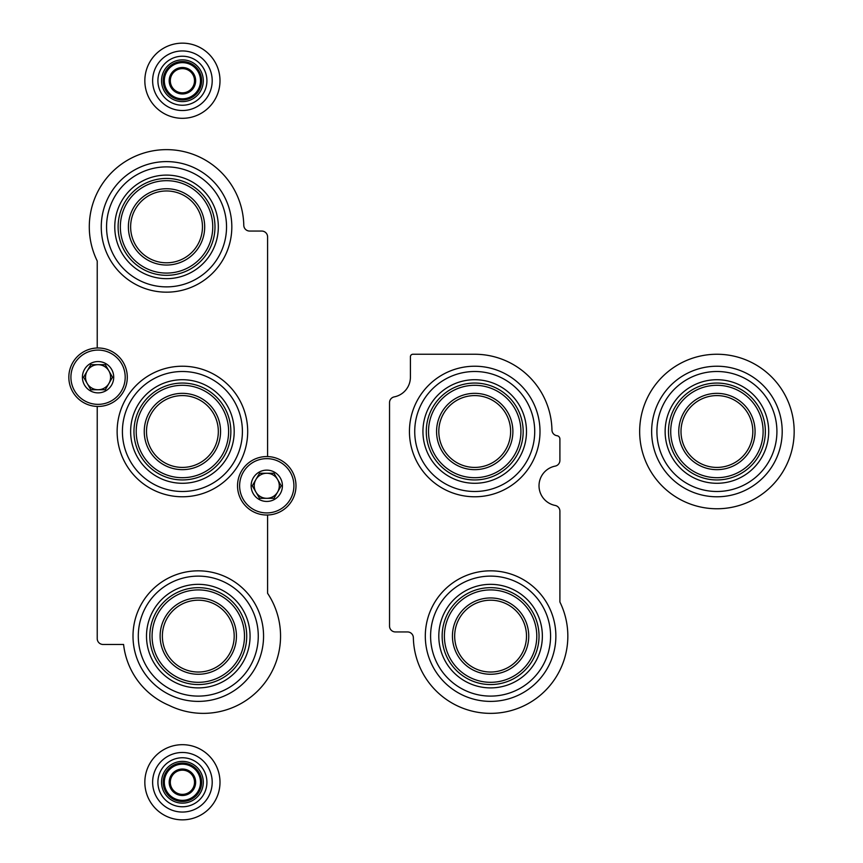 <?xml version="1.0" encoding="UTF-8"?>
<svg xmlns="http://www.w3.org/2000/svg" width="863" height="863" viewBox="0 0 863 863"><rect width="100%" height="100%" fill="white"/><g stroke="black" fill="none" stroke-linecap="round" stroke-linejoin="round"><path stroke-width="1.29" d="M263.56 636.117A65.275 65.275 0 0 1 165.642 692.644A65.275 65.275 0 0 1 165.642 579.58A65.275 65.275 0 0 1 263.56 636.117M97.228 406.43L97.228 638.62A5.847 5.847 0 0 0 103.075 644.467L123.582 644.467A75.167 75.167 0 0 0 169.029 705.351A77.249 77.249 0 0 0 267.595 593.302L267.595 515.006M267.595 456.57L267.595 236.904A5.847 5.847 0 0 0 261.759 231.057L249.623 231.057A5.847 5.847 0 0 1 243.787 225.329A77.249 77.249 0 0 0 148.285 151.823A77.249 77.249 0 0 0 97.228 260.982L97.228 347.994M101.262 226.883A65.275 65.275 0 0 0 166.548 292.169A65.275 65.275 0 0 0 231.823 226.883A65.275 65.275 0 0 0 166.548 161.608A65.275 65.275 0 0 0 101.262 226.883M117.131 431.5A65.275 65.275 0 0 0 182.417 496.775A65.275 65.275 0 0 0 247.692 431.5A65.275 65.275 0 0 0 182.417 366.225A65.275 65.275 0 0 0 117.131 431.5M242.406 431.5A60 60 0 0 1 152.417 483.463A60 60 0 0 1 152.417 379.537A60 60 0 0 1 242.406 431.5M234.197 431.5A51.78 51.78 0 0 1 156.527 476.344A51.78 51.78 0 0 1 156.527 386.656A51.78 51.78 0 0 1 234.197 431.5M218.328 431.5A35.912 35.912 0 0 1 164.455 462.6A35.912 35.912 0 0 1 164.455 400.4A35.912 35.912 0 0 1 218.328 431.5M230.853 431.5A48.436 48.436 0 0 1 158.199 473.453A48.436 48.436 0 0 1 158.199 389.547A48.436 48.436 0 0 1 230.853 431.5M228.619 431.5A46.203 46.203 0 0 1 159.31 471.511A46.203 46.203 0 0 1 159.31 391.489A46.203 46.203 0 0 1 228.619 431.5M220.561 431.5A38.145 38.145 0 0 1 163.334 464.542A38.145 38.145 0 0 1 163.334 398.458A38.145 38.145 0 0 1 220.561 431.5M202.46 226.883A35.912 35.912 0 0 1 148.587 257.983A35.912 35.912 0 0 1 148.587 195.782A35.912 35.912 0 0 1 202.46 226.883M204.693 226.883A38.145 38.145 0 0 1 147.465 259.925A38.145 38.145 0 0 1 147.465 193.851A38.145 38.145 0 0 1 204.693 226.883M212.751 226.883A46.203 46.203 0 0 1 143.441 266.894A46.203 46.203 0 0 1 143.441 186.872A46.203 46.203 0 0 1 212.751 226.883M214.984 226.883A48.436 48.436 0 0 1 142.33 268.835A48.436 48.436 0 0 1 142.33 184.941A48.436 48.436 0 0 1 214.984 226.883M218.328 226.883A51.78 51.78 0 0 1 140.658 271.726A51.78 51.78 0 0 1 140.658 182.039A51.78 51.78 0 0 1 218.328 226.883M226.538 226.883A60 60 0 0 1 136.548 278.846A60 60 0 0 1 136.548 174.93A60 60 0 0 1 226.538 226.883M234.197 636.117A35.912 35.912 0 0 1 180.324 667.218A35.912 35.912 0 0 1 180.324 605.017A35.912 35.912 0 0 1 234.197 636.117M236.43 636.117A38.145 38.145 0 0 1 179.202 669.149A38.145 38.145 0 0 1 179.202 603.075A38.145 38.145 0 0 1 236.43 636.117M244.488 636.117A46.203 46.203 0 0 1 175.178 676.128A46.203 46.203 0 0 1 175.178 596.106A46.203 46.203 0 0 1 244.488 636.117M246.721 636.117A48.436 48.436 0 0 1 174.056 678.059A48.436 48.436 0 0 1 174.056 594.165A48.436 48.436 0 0 1 246.721 636.117M250.065 636.117A51.78 51.78 0 0 1 172.395 680.961A51.78 51.78 0 0 1 172.395 591.274A51.78 51.78 0 0 1 250.065 636.117M258.274 636.117A60 60 0 0 1 168.285 688.07A60 60 0 0 1 168.285 584.154A60 60 0 0 1 258.274 636.117M266.764 470.13A15.663 15.663 0 0 1 281.888 489.839A15.663 15.663 0 0 1 258.932 499.343A15.663 15.663 0 0 1 266.764 470.13M259.536 498.318L274.002 498.318L281.23 485.783L274.002 473.258L259.536 473.258L252.298 485.783L259.536 498.318L266.764 498.318A12.524 12.524 0 0 1 255.912 492.05L259.536 498.318M266.764 456.559A29.234 29.234 0 0 1 292.082 500.4A29.234 29.234 0 0 1 241.446 500.4A29.234 29.234 0 0 1 266.764 456.559M255.912 492.05A12.524 12.524 0 0 1 255.912 479.526L252.298 485.783L255.912 492.05M255.912 479.526A12.524 12.524 0 0 1 266.764 473.258L259.536 473.258L255.912 479.526M266.764 473.258A12.524 12.524 0 0 1 277.616 479.526L274.002 473.258L266.764 473.258M281.23 485.783L277.616 479.526A12.524 12.524 0 0 1 277.616 492.05L281.23 485.783M277.616 492.05A12.524 12.524 0 0 1 266.764 498.318L274.002 498.318L277.616 492.05M98.058 361.554A15.663 15.663 0 0 1 113.182 381.263A15.663 15.663 0 0 1 90.237 390.777A15.663 15.663 0 0 1 98.058 361.554M90.831 389.742L105.297 389.742L112.524 377.217L105.297 364.682L90.831 364.682L83.592 377.217L90.831 389.742L98.058 389.742A12.524 12.524 0 0 1 87.217 383.474L90.831 389.742M98.058 347.983A29.234 29.234 0 0 1 123.377 391.834A29.234 29.234 0 0 1 72.751 391.834A29.234 29.234 0 0 1 98.058 347.983M87.217 383.474A12.524 12.524 0 0 1 87.217 370.95L83.592 377.217L87.217 383.474M87.217 370.95A12.524 12.524 0 0 1 98.058 364.682L90.831 364.682L87.217 370.95M98.058 364.682A12.524 12.524 0 0 1 108.911 370.95L105.297 364.682L98.058 364.682M112.524 377.217L108.911 370.95A12.524 12.524 0 0 1 108.911 383.474L112.524 377.217M108.911 383.474A12.524 12.524 0 0 1 98.058 389.742L105.297 389.742L108.911 383.474M194.52 782.266A12.114 12.114 0 0 1 176.354 792.752A12.114 12.114 0 0 1 176.354 771.781A12.114 12.114 0 0 1 194.52 782.266M195.642 782.266A13.225 13.225 0 0 1 175.804 793.723A13.225 13.225 0 0 1 175.804 770.81A13.225 13.225 0 0 1 195.642 782.266M220 782.266A37.584 37.584 0 0 1 163.625 814.812A37.584 37.584 0 0 1 163.625 749.72A37.584 37.584 0 0 1 220 782.266M212.201 782.266A29.784 29.784 0 0 1 167.519 808.059A29.784 29.784 0 0 1 167.519 756.473A29.784 29.784 0 0 1 212.201 782.266M206.915 782.266A24.498 24.498 0 0 1 170.162 803.485A24.498 24.498 0 0 1 170.162 761.047A24.498 24.498 0 0 1 206.915 782.266M203.29 782.266A20.874 20.874 0 0 1 171.974 800.346A20.874 20.874 0 0 1 171.974 764.187A20.874 20.874 0 0 1 203.29 782.266M201.618 782.266A19.213 19.213 0 0 1 172.805 798.901A19.213 19.213 0 0 1 172.805 765.632A19.213 19.213 0 0 1 201.618 782.266M200.507 782.266A18.091 18.091 0 0 1 173.366 797.93A18.091 18.091 0 0 1 173.366 766.603A18.091 18.091 0 0 1 200.507 782.266M194.52 80.734A12.114 12.114 0 0 1 176.354 91.219A12.114 12.114 0 0 1 176.354 70.248A12.114 12.114 0 0 1 194.52 80.734M195.642 80.734A13.225 13.225 0 0 1 175.804 92.19A13.225 13.225 0 0 1 175.804 69.277A13.225 13.225 0 0 1 195.642 80.734M220 80.734A37.584 37.584 0 0 1 163.625 113.28A37.584 37.584 0 0 1 163.625 48.188A37.584 37.584 0 0 1 220 80.734M212.201 80.734A29.784 29.784 0 0 1 167.519 106.527A29.784 29.784 0 0 1 167.519 54.941A29.784 29.784 0 0 1 212.201 80.734M206.915 80.734A24.498 24.498 0 0 1 170.162 101.953A24.498 24.498 0 0 1 170.162 59.515A24.498 24.498 0 0 1 206.915 80.734M203.29 80.734A20.874 20.874 0 0 1 171.974 98.814A20.874 20.874 0 0 1 171.974 62.654A20.874 20.874 0 0 1 203.29 80.734M201.618 80.734A19.213 19.213 0 0 1 172.805 97.368A19.213 19.213 0 0 1 172.805 64.099A19.213 19.213 0 0 1 201.618 80.734M200.507 80.734A18.091 18.091 0 0 1 173.366 96.397A18.091 18.091 0 0 1 173.366 65.07A18.091 18.091 0 0 1 200.507 80.734M555.869 636.117A65.275 65.275 0 0 0 490.583 570.831A65.275 65.275 0 0 0 425.308 636.117A65.275 65.275 0 0 0 490.583 701.392A65.275 65.275 0 0 0 555.869 636.117M540.001 431.5A65.275 65.275 0 0 0 474.715 366.225A65.275 65.275 0 0 0 409.44 431.5A65.275 65.275 0 0 0 474.715 496.775A65.275 65.275 0 0 0 540.001 431.5M413.355 637.671A5.847 5.847 0 0 0 407.509 631.943L395.383 631.943A5.847 5.847 0 0 1 389.537 626.096L389.537 402.611A5.847 5.847 0 0 1 394.251 396.883A20.043 20.043 0 0 0 410.41 377.217L410.41 356.753A2.503 2.503 0 0 1 412.913 354.251L474.715 354.251A77.249 77.249 0 0 1 551.953 430.022A5.847 5.847 0 0 0 557.013 435.707A3.344 3.344 0 0 1 559.904 439.019L559.904 460.389A5.847 5.847 0 0 1 555.189 466.117A20.043 20.043 0 0 0 555.189 505.448A5.847 5.847 0 0 1 559.904 511.187L559.904 602.018A77.249 77.249 0 0 1 508.846 711.177A77.249 77.249 0 0 1 413.355 637.671M414.725 431.5A60 60 0 0 1 504.715 379.537A60 60 0 0 1 504.715 483.463A60 60 0 0 1 414.725 431.5M422.935 431.5A51.78 51.78 0 0 1 500.605 386.656A51.78 51.78 0 0 1 500.605 476.344A51.78 51.78 0 0 1 422.935 431.5M438.803 431.5A35.912 35.912 0 0 1 492.676 400.4A35.912 35.912 0 0 1 492.676 462.6A35.912 35.912 0 0 1 438.803 431.5M426.279 431.5A48.436 48.436 0 0 1 498.943 389.547A48.436 48.436 0 0 1 498.943 473.453A48.436 48.436 0 0 1 426.279 431.5M428.523 431.5A46.203 46.203 0 0 1 497.822 391.489A46.203 46.203 0 0 1 497.822 471.511A46.203 46.203 0 0 1 428.523 431.5M436.57 431.5A38.145 38.145 0 0 1 493.798 398.458A38.145 38.145 0 0 1 493.798 464.542A38.145 38.145 0 0 1 436.57 431.5M454.672 636.117A35.912 35.912 0 0 1 508.544 605.017A35.912 35.912 0 0 1 508.544 667.218A35.912 35.912 0 0 1 454.672 636.117M452.439 636.117A38.145 38.145 0 0 1 509.666 603.075A38.145 38.145 0 0 1 509.666 669.149A38.145 38.145 0 0 1 452.439 636.117M444.391 636.117A46.203 46.203 0 0 1 513.69 596.106A46.203 46.203 0 0 1 513.69 676.128A46.203 46.203 0 0 1 444.391 636.117M442.147 636.117A48.436 48.436 0 0 1 514.812 594.165A48.436 48.436 0 0 1 514.812 678.059A48.436 48.436 0 0 1 442.147 636.117M438.803 636.117A51.78 51.78 0 0 1 516.473 591.274A51.78 51.78 0 0 1 516.473 680.961A51.78 51.78 0 0 1 438.803 636.117M430.594 636.117A60 60 0 0 1 520.583 584.154A60 60 0 0 1 520.583 688.07A60 60 0 0 1 430.594 636.117M716.916 395.588A35.912 35.912 0 0 1 748.016 449.461A35.912 35.912 0 0 1 685.815 449.461A35.912 35.912 0 0 1 716.916 395.588M716.916 354.251A77.249 77.249 0 0 1 783.82 470.13A77.249 77.249 0 0 1 650.012 470.13A77.249 77.249 0 0 1 716.916 354.251M716.916 366.225A65.275 65.275 0 0 1 773.453 464.143A65.275 65.275 0 0 1 660.389 464.143A65.275 65.275 0 0 1 716.916 366.225M716.916 371.5A60 60 0 0 1 768.879 461.5A60 60 0 0 1 664.963 461.5A60 60 0 0 1 716.916 371.5M716.916 379.72A51.78 51.78 0 0 1 761.759 457.39A51.78 51.78 0 0 1 672.072 457.39A51.78 51.78 0 0 1 716.916 379.72M716.916 383.064A48.436 48.436 0 0 1 758.868 455.718A48.436 48.436 0 0 1 674.963 455.718A48.436 48.436 0 0 1 716.916 383.064M716.916 385.297A46.203 46.203 0 0 1 756.927 454.596A46.203 46.203 0 0 1 676.905 454.596A46.203 46.203 0 0 1 716.916 385.297M716.916 393.355A38.145 38.145 0 0 1 749.958 450.572A38.145 38.145 0 0 1 683.874 450.572A38.145 38.145 0 0 1 716.916 393.355M266.764 458.641A27.141 27.141 0 0 1 290.27 499.353A27.141 27.141 0 0 1 243.258 499.353A27.141 27.141 0 0 1 266.764 458.641M98.058 350.076A27.141 27.141 0 0 1 121.564 390.788A27.141 27.141 0 0 1 74.552 390.788A27.141 27.141 0 0 1 98.058 350.076"/></g></svg>
